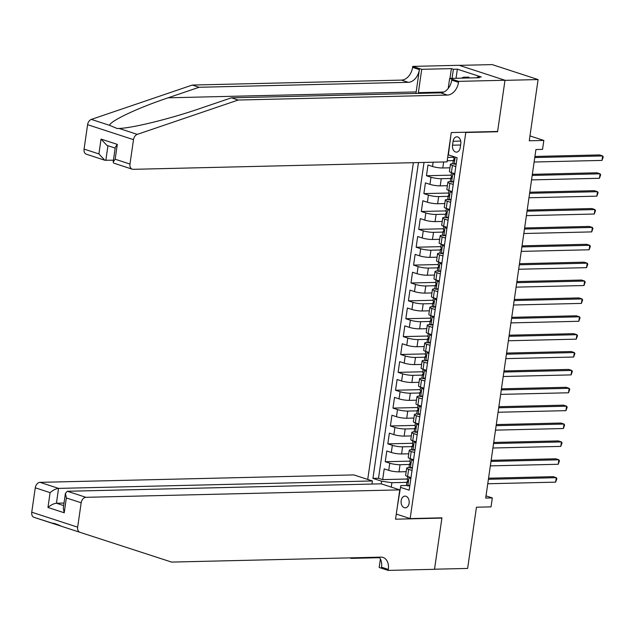 <?xml version="1.0" encoding="UTF-8"?>
<svg xmlns="http://www.w3.org/2000/svg" width="635" height="635" viewBox="0 0 635 635"><rect width="100%" height="100%" fill="white"/><g stroke="black" fill="none" stroke-linecap="round" stroke-linejoin="round"><path stroke-width="0.95" d="M409.115 503.269A5.866 4.056 -91.4 0 0 405.003 496.11A5.866 4.056 -91.4 0 0 401.169 500.682A5.866 4.056 -91.4 0 0 405.281 507.841A5.866 4.056 -91.4 0 0 409.115 503.269M413.377 162.679L367.728 479.433M459.335 65.373L492.173 64.595L538.083 79.565L529.265 140.78L543.83 140.438L529.963 135.914M396.288 514.064L410.154 518.581L441.936 517.827L434.531 569.214L467.638 568.436L476.456 507.214L491.03 506.865L492.315 497.927L486.013 495.871M496.808 131.485L497.57 131.739L504.976 80.351L538.083 79.565M447.683 157.416L453.723 157.274M449.953 167.807L442.786 167.981A7.334 1.254 -171.8 0 1 432.53 166.489L427.998 165.013L426.45 175.736L451.152 175.149M447.381 185.682L440.214 185.857A7.334 1.254 8.2 0 1 429.951 184.364L425.426 182.888L423.878 193.611L448.572 193.024M444.802 203.557L437.634 203.732A7.334 1.254 8.2 0 1 427.379 202.232L422.846 200.755L421.299 211.487L446 210.899M442.23 221.432L435.062 221.599A7.334 1.254 8.2 0 1 424.799 220.107L420.275 218.63L418.727 229.362L443.42 228.775M439.65 239.308L432.483 239.474A7.334 1.254 8.2 0 1 422.227 237.982L417.695 236.506L416.147 247.229L440.849 246.65M437.078 257.183L429.911 257.35A7.334 1.254 8.2 0 1 419.648 255.857L415.123 254.381L413.575 265.105L438.269 264.525M434.499 275.058L427.331 275.225A7.334 1.254 8.2 0 1 417.076 273.733L412.544 272.256L410.996 282.98L435.697 282.4M431.927 292.933L424.759 293.1A7.334 1.254 8.2 0 1 414.496 291.608L409.972 290.131L408.424 300.855L433.118 300.268M429.347 310.809L422.18 310.975A7.334 1.254 8.2 0 1 411.925 309.483L407.392 308.007L405.844 318.73L430.546 318.143M426.776 328.684L419.608 328.851A7.334 1.254 8.2 0 1 409.345 327.358L404.82 325.882L403.273 336.606L427.966 336.018M424.196 346.551L417.028 346.726A7.334 1.254 8.2 0 1 406.773 345.234L402.241 343.757L400.693 354.481L425.394 353.893M421.624 364.426L414.457 364.601A7.334 1.254 8.2 0 1 404.193 363.109L399.669 361.632L398.121 372.356L422.815 371.769M419.044 382.302L411.877 382.476A7.334 1.254 8.2 0 1 401.622 380.984L397.089 379.508L395.541 390.231L420.243 389.644M416.473 400.177L409.305 400.352A7.334 1.254 8.2 0 1 399.042 398.859L394.518 397.383L392.97 408.107L417.663 407.519M413.893 418.052L406.725 418.227A7.334 1.254 8.2 0 1 396.47 416.727L391.938 415.25L390.39 425.982L415.092 425.394M411.321 435.928L404.154 436.094A7.334 1.254 8.2 0 1 393.89 434.602L389.366 433.126L387.818 443.857L412.512 443.27M408.742 453.803L401.574 453.969A7.334 1.254 8.2 0 1 391.319 452.477L386.786 451.001L385.239 461.724L409.94 461.145M412.02 470.456L408.63 469.352A7.334 1.254 -171.8 0 1 406.67 468.185A7.334 1.254 -171.8 0 1 408.964 467.606L409.305 467.598M414.599 452.588L411.21 451.477A7.334 1.254 -171.8 0 1 409.25 450.31A7.334 1.254 -171.8 0 1 411.543 449.739L411.885 449.731M417.171 434.713L413.782 433.602A7.334 1.254 -171.8 0 1 411.821 432.435A7.334 1.254 -171.8 0 1 414.115 431.863L414.457 431.856M419.751 416.838L416.362 415.727A7.334 1.254 -171.8 0 1 414.401 414.56A7.334 1.254 -171.8 0 1 416.695 413.988L417.036 413.98M422.323 398.963L418.933 397.851A7.334 1.254 -171.8 0 1 416.973 396.684A7.334 1.254 -171.8 0 1 419.267 396.113L419.608 396.105M424.902 381.087L421.513 379.984A7.334 1.254 -171.8 0 1 419.552 378.809A7.334 1.254 -171.8 0 1 421.846 378.238L422.188 378.23M427.474 363.212L424.085 362.109A7.334 1.254 -171.8 0 1 422.124 360.934A7.334 1.254 -171.8 0 1 424.418 360.362L424.759 360.355M430.054 345.337L426.664 344.233A7.334 1.254 -171.8 0 1 424.704 343.059A7.334 1.254 -171.8 0 1 426.998 342.487L427.339 342.479M432.625 327.462L429.236 326.358A7.334 1.254 -171.8 0 1 427.276 325.183A7.334 1.254 -171.8 0 1 429.57 324.612L429.911 324.604M435.205 309.586L431.816 308.483A7.334 1.254 -171.8 0 1 429.855 307.308A7.334 1.254 -171.8 0 1 432.149 306.737L432.491 306.729M437.777 291.711L434.388 290.608A7.334 1.254 -171.8 0 1 432.427 289.433A7.334 1.254 -171.8 0 1 434.721 288.861L435.062 288.854M440.357 273.836L436.967 272.733A7.334 1.254 -171.8 0 1 435.007 271.558A7.334 1.254 -171.8 0 1 437.301 270.986L437.642 270.978M442.928 255.961L439.539 254.857A7.334 1.254 -171.8 0 1 437.578 253.69A7.334 1.254 -171.8 0 1 439.872 253.111L440.214 253.103M445.508 238.093L442.119 236.982A7.334 1.254 -171.8 0 1 440.158 235.815A7.334 1.254 -171.8 0 1 442.452 235.244L442.793 235.236M448.08 220.218L444.69 219.107A7.334 1.254 -171.8 0 1 442.73 217.94A7.334 1.254 -171.8 0 1 445.024 217.368L445.365 217.36M450.659 202.343L447.27 201.231A7.334 1.254 -171.8 0 1 445.31 200.065A7.334 1.254 -171.8 0 1 447.604 199.493L447.945 199.485M453.231 184.468L449.842 183.356A7.334 1.254 -171.8 0 1 447.881 182.189A7.334 1.254 -171.8 0 1 450.175 181.618L450.517 181.61M543.83 140.438L542.544 149.376L535.924 149.535L485.696 498.086L492.315 497.927M453.096 141.264L452.525 145.193A5.683 3.929 -91.4 0 0 456.509 152.13A5.683 3.929 -91.4 0 0 460.224 147.701L460.788 143.772A5.683 3.929 -91.4 0 0 456.803 136.835A5.683 3.929 -91.4 0 0 453.096 141.264L460.724 141.081M410.154 518.581L465.788 132.493L465.026 132.239M406.733 485.473L400.828 485.616L400.494 487.362L409.178 490.188L457.089 157.726L448.405 154.892L450.898 135.12M400.494 487.362L397.32 506.913M399.772 489.879L85.923 497.316A5.501 3.858 108.1 0 0 81.177 502.777L77.66 527.177A5.501 3.858 108.1 0 0 79.931 532.305L171.609 562.086L380.841 557.133A12.827 9.009 -71.9 0 1 383.016 557.443A12.827 9.009 -71.9 0 1 388.31 569.42L388.168 570.405L434.515 569.309L441.897 518.096L395.549 519.192L399.772 489.879L381.222 483.83L381.635 481.211L372.943 478.377L418.457 162.56M409.456 464.471L400.034 464.701A7.334 1.254 -171.8 0 1 389.771 463.201L385.239 461.724M406.17 471.678L399.002 471.845L400.034 464.701M412.036 446.595L402.606 446.826A7.334 1.254 -171.8 0 1 392.343 445.333L387.818 443.857M414.607 428.728L405.186 428.95A7.334 1.254 -171.8 0 1 394.922 427.458L390.39 425.982M417.187 410.853L407.757 411.075A7.334 1.254 -171.8 0 1 397.494 409.583L392.97 408.107M419.759 392.978L410.337 393.2A7.334 1.254 -171.8 0 1 400.074 391.708L395.541 390.231M422.339 375.102L412.909 375.325A7.334 1.254 -171.8 0 1 402.646 373.832L398.121 372.356M424.91 357.227L415.488 357.449A7.334 1.254 -171.8 0 1 405.225 355.957L400.693 354.481M427.49 339.352L418.06 339.574A7.334 1.254 -171.8 0 1 407.797 338.082L403.273 336.606M430.062 321.477L420.64 321.699A7.334 1.254 -171.8 0 1 410.377 320.207L405.844 318.73M432.641 303.601L423.212 303.824A7.334 1.254 -171.8 0 1 412.948 302.331L408.424 300.855M435.213 285.726L425.791 285.948A7.334 1.254 -171.8 0 1 415.528 284.456L410.996 282.98M437.793 267.851L428.363 268.073A7.334 1.254 -171.8 0 1 418.1 266.581L413.575 265.105M440.365 249.976L430.943 250.198A7.334 1.254 -171.8 0 1 420.68 248.706L416.147 247.229M442.944 232.1L433.514 232.331A7.334 1.254 -171.8 0 1 423.251 230.838L418.727 229.362M445.516 214.233L436.094 214.455A7.334 1.254 -171.8 0 1 425.831 212.963L421.299 211.487M448.096 196.358L438.666 196.58A7.334 1.254 -171.8 0 1 428.411 195.088L423.878 193.611M450.667 178.483L441.246 178.705A7.334 1.254 -171.8 0 1 430.982 177.213L426.45 175.736M455.811 166.592L452.422 165.489A7.334 1.254 -171.8 0 1 450.461 164.314A7.334 1.254 -171.8 0 1 452.755 163.743L453.096 163.735M453.247 160.607L447.199 160.75M424.021 162.425L378.508 478.25L382.667 479.6L407.36 479.02M399.002 471.845A7.334 1.254 8.2 0 1 388.739 470.352L384.215 468.876L382.667 479.6M454.779 173.744L451.39 172.633A7.334 1.254 -171.8 0 1 449.429 171.466L450.461 164.314M447.881 182.189L446.849 189.341A7.334 1.254 8.2 0 0 448.81 190.508L452.207 191.619M445.31 200.065L444.278 207.216A7.334 1.254 8.2 0 0 446.238 208.383L449.628 209.487M442.73 217.94L441.698 225.092A7.334 1.254 8.2 0 0 443.659 226.258L447.056 227.362M440.158 235.815L439.126 242.959A7.334 1.254 8.2 0 0 441.087 244.134L444.476 245.237M437.578 253.69L436.547 260.834A7.334 1.254 8.2 0 0 438.507 262.009L441.904 263.112M435.007 271.558L433.975 278.709A7.334 1.254 8.2 0 0 435.935 279.884L439.325 280.988M432.427 289.433L431.395 296.585A7.334 1.254 8.2 0 0 433.356 297.759L436.753 298.863M429.855 307.308L428.823 314.46A7.334 1.254 8.2 0 0 430.784 315.635L434.173 316.738M427.276 325.183L426.244 332.335A7.334 1.254 8.2 0 0 428.204 333.51L431.602 334.613M424.704 343.059L423.672 350.21A7.334 1.254 8.2 0 0 425.633 351.377L429.022 352.488M422.124 360.934L421.092 368.086A7.334 1.254 8.2 0 0 423.053 369.252L426.45 370.364M419.552 378.809L418.521 385.961A7.334 1.254 8.2 0 0 420.481 387.128L423.87 388.239M416.973 396.684L415.941 403.836A7.334 1.254 8.2 0 0 417.901 405.003L421.299 406.114M414.401 414.56L413.369 421.711A7.334 1.254 8.2 0 0 415.33 422.878L418.719 423.982M411.821 432.435L410.789 439.587A7.334 1.254 8.2 0 0 412.75 440.753L416.147 441.857M409.25 450.31L408.218 457.454A7.334 1.254 8.2 0 0 410.178 458.629L413.568 459.732M406.67 468.185L405.638 475.329A7.334 1.254 8.2 0 0 407.599 476.504L410.988 477.607M497.57 131.739L465.788 132.493M406.884 482.346L391.89 482.703L391.255 487.101M378.508 478.25L372.943 478.377M381.635 481.211L391.89 482.703M456.184 163.989L454.081 164.163A4.858 0.833 -171.8 0 1 452.842 163.409L453.334 160.012A4.858 0.833 8.2 0 0 453.803 160.464L453.93 160.488M454.081 164.163L456.271 163.378M534.765 157.543L602.655 155.94L602.012 160.409L534.122 162.012M454.565 159.472L453.628 159.782A4.858 0.833 8.2 0 0 453.334 160.012M454.065 160.457L454.112 158.313A4.858 0.833 -171.8 0 1 453.644 157.869L453.819 156.655M534.924 156.456L599.551 154.924L602.655 155.94L603.25 156.932L602.012 160.409M461.415 78.145L463.447 77.232L468.741 77.105L469.392 77.954M463.447 77.232L464.09 78.081M84.074 149.082L98.901 153.916L104.783 160.226L86.344 154.218A5.501 3.858 -71.9 0 1 84.074 149.082L87.59 124.682A5.501 3.858 -71.9 0 1 91.361 119.404L192.286 85.058L199.08 87.273L408.313 82.32A12.827 9.009 108.1 0 0 419.386 69.588L416.163 91.932A23.876 16.502 -91.4 0 0 415.981 93.44M199.08 87.273L168.132 97.806C138.224 107.767 110.546 120.761 109.522 125.325L117.292 128.548L119.118 128.453C132.802 128.016 171.212 118.515 200.454 108.347L231.402 97.814L440.634 92.853A12.827 9.009 108.1 0 0 451.707 80.121L458.502 82.336L458.645 81.359L504.992 80.256L497.61 131.469L451.263 132.564L447.04 161.885L133.183 169.323A5.501 3.858 108.1 0 1 132.255 169.188A5.501 3.858 108.1 0 1 129.984 164.052L133.501 139.652L87.59 124.682M192.286 85.058L401.518 80.105A12.827 9.009 108.1 0 0 412.591 67.373L412.734 66.389L459.081 65.294L504.992 80.256M231.402 97.814L238.196 100.028L447.429 95.075A12.827 9.009 108.1 0 0 458.502 82.336M119.118 128.453L137.271 134.374L238.196 100.028M449.977 78.415L451.39 68.62L453.374 69.263L452.064 78.367M477.226 77.772L477.322 77.073L481.298 76.978L457.351 69.175L453.374 69.263M477.322 77.073L479.306 77.724L449.644 78.422L458.645 81.359M412.734 66.389L421.727 69.318L418.37 92.646A20.622 14.256 -91.4 0 0 418.267 93.385M451.39 68.62L421.727 69.318M113.419 160.218L104.783 160.226M448.199 88.448L449.644 78.422M137.271 134.374A5.501 3.858 108.1 0 0 133.501 139.652M457.351 69.175L456.041 78.272M98.901 153.916L101.044 139.081L106.926 145.391L115.165 148.082M101.044 139.081L117.3 144.383L115.284 147.264L113.149 162.1L113.816 163.171L132.255 169.188M117.3 144.383L115.157 159.218L113.149 162.1M61.778 526.391L79.931 532.305L61.778 526.391C56.594 524.034 53.396 522.994 52.173 523.256L61.19 526.177M52.411 523.208L34.02 517.342A5.501 3.858 -71.9 0 1 31.75 512.207L77.66 527.177M371.967 484.053L372.412 480.957L353.862 474.909L40.013 482.346L58.563 488.394L56.428 503.23L63.651 505.587M372.412 480.957L58.563 488.394C55.88 488.72 53.054 490.133 50.094 492.641L35.266 487.807L31.75 512.207M441.897 518.096L441.134 517.85M379.587 557.697L351.258 558.371L349.71 557.863M388.168 570.405L379.174 567.476L380.397 558.99M381.222 483.83L67.373 491.268L85.923 497.316M351.33 557.832L351.258 558.371M35.266 487.807A5.501 3.858 -71.9 0 1 40.013 482.346M379.151 557.173A12.827 9.009 -71.9 0 1 381.516 567.206L388.31 569.42M64.016 503.055L56.428 503.23C53.745 503.555 50.919 504.968 47.958 507.476L50.094 492.641M81.177 502.777L66.35 497.943L65.421 493.3L67.373 491.268M66.35 497.943L64.214 512.778L63.286 508.135L65.421 493.3M454.573 175.181L452.795 173.101A4.858 0.833 -171.8 0 1 452.469 172.99M453.612 181.864L451.501 182.039A4.858 0.833 -171.8 0 1 450.271 181.285L450.755 177.887A4.858 0.833 8.2 0 0 451.223 178.34L451.35 178.364M451.501 182.039L453.7 181.253M532.193 175.419L600.075 173.815L599.432 178.284L531.543 179.888M451.985 177.348L451.048 177.657A4.858 0.833 8.2 0 0 450.755 177.887M451.493 178.332L451.533 176.189A4.858 0.833 -171.8 0 1 451.064 175.744L451.509 172.672M532.344 174.331L596.971 172.799L600.075 173.815L600.67 174.808L599.432 178.284M451.993 193.056L450.215 190.976A4.858 0.833 -171.8 0 1 449.897 190.865M451.033 199.739L448.929 199.914A4.858 0.833 -171.8 0 1 447.691 199.16L448.183 195.763A4.858 0.833 8.2 0 0 448.651 196.207L448.778 196.239M448.929 199.914L451.12 199.128M529.614 193.294L597.503 191.691L596.86 196.159L528.971 197.763M449.413 195.223L448.477 195.532A4.858 0.833 8.2 0 0 448.183 195.763M448.913 196.207L448.961 194.064A4.858 0.833 -171.8 0 1 448.493 193.619L448.929 190.548M529.773 192.207L594.4 190.675L597.503 191.691L598.099 192.683L596.86 196.159M449.421 210.931L447.643 208.851A4.858 0.833 -171.8 0 1 447.318 208.74M448.461 217.607L446.349 217.789A4.858 0.833 -171.8 0 1 445.119 217.035L445.603 213.638A4.858 0.833 8.2 0 0 446.072 214.082L446.199 214.114M446.349 217.789L448.548 217.003M527.042 211.169L594.924 209.566L594.281 214.035L526.391 215.638M446.834 213.098L445.897 213.408A4.858 0.833 8.2 0 0 445.603 213.638M446.341 214.082L446.381 211.939A4.858 0.833 -171.8 0 1 445.913 211.495L446.357 208.423M527.193 210.082L591.82 208.55L594.924 209.566L595.519 210.558L594.281 214.035M446.842 228.806L445.064 226.727A4.858 0.833 -171.8 0 1 444.746 226.616M445.881 235.482L443.778 235.664A4.858 0.833 -171.8 0 1 442.539 234.91L443.032 231.513A4.858 0.833 8.2 0 0 443.5 231.958L443.627 231.989M443.778 235.664L445.968 234.879M524.462 229.044L592.352 227.433L591.709 231.902L523.819 233.513M444.262 230.973L443.325 231.283A4.858 0.833 8.2 0 0 443.032 231.513M443.762 231.95L443.809 229.814A4.858 0.833 -171.8 0 1 443.341 229.37L443.778 226.298M524.621 227.957L589.248 226.425L592.352 227.433L592.947 228.433L591.709 231.902M444.27 246.682L442.492 244.602A4.858 0.833 -171.8 0 1 442.166 244.491M443.309 253.357L441.198 253.54A4.858 0.833 -171.8 0 1 439.968 252.786L440.452 249.388A4.858 0.833 8.2 0 0 440.92 249.833L441.047 249.865M441.198 253.54L443.397 252.754M521.891 246.92L589.772 245.308L589.129 249.777L521.24 251.389M441.682 248.841L440.746 249.158A4.858 0.833 8.2 0 0 440.452 249.388M441.19 249.825L441.23 247.69A4.858 0.833 -171.8 0 1 440.761 247.237L441.206 244.173M522.041 245.832L586.669 244.3L589.772 245.308L590.367 246.309L589.129 249.777M441.69 264.557L439.912 262.477A4.858 0.833 -171.8 0 1 439.595 262.358M440.73 271.232L438.626 271.415A4.858 0.833 -171.8 0 1 437.388 270.653L437.88 267.264A4.858 0.833 8.2 0 0 438.348 267.708L438.475 267.74M438.626 271.415L440.817 270.629M519.311 264.795L587.2 263.184L586.557 267.652L518.668 269.264M439.11 266.716L438.174 267.033A4.858 0.833 8.2 0 0 437.88 267.264M438.61 267.7L438.658 265.565A4.858 0.833 -171.8 0 1 438.19 265.113L438.626 262.049M519.47 263.708L584.097 262.176L587.2 263.184L587.796 264.184L586.557 267.652M439.118 282.432L437.364 280.352A4.858 0.833 -171.8 0 1 437.015 280.233M438.158 289.108L436.047 289.29A4.858 0.833 -171.8 0 1 434.816 288.528L435.3 285.139A4.858 0.833 8.2 0 0 435.769 285.583L435.896 285.615M436.047 289.29L438.245 288.504M516.739 282.67L584.621 281.059L583.978 285.528L516.088 287.139M436.531 284.591L435.594 284.909A4.858 0.833 8.2 0 0 435.3 285.139M436.039 285.575L436.078 283.44A4.858 0.833 -171.8 0 1 435.61 282.988L436.054 279.924M516.89 281.583L581.517 280.051L584.621 281.059L585.216 282.059L583.978 285.528M436.539 300.307L434.784 298.22A4.858 0.833 -171.8 0 1 434.443 298.109M435.578 306.983L433.475 307.165A4.858 0.833 -171.8 0 1 432.237 306.403L432.729 303.006A4.858 0.833 8.2 0 0 433.197 303.459L433.324 303.482M433.475 307.165L435.666 306.38M514.159 300.545L582.049 298.934L581.406 303.403L513.517 305.014M433.959 302.466L433.022 302.784A4.858 0.833 8.2 0 0 432.729 303.006M433.459 303.451L433.507 301.315A4.858 0.833 -171.8 0 1 433.038 300.863L433.475 297.799M514.318 299.458L578.945 297.926L582.049 298.934L582.644 299.934L581.406 303.403M433.967 318.175L432.213 316.095A4.858 0.833 -171.8 0 1 431.863 315.984M433.006 324.858L430.895 325.033A4.858 0.833 -171.8 0 1 429.665 324.279L430.149 320.881A4.858 0.833 8.2 0 0 430.617 321.334L430.744 321.358M430.895 325.033L433.094 324.255M511.588 318.421L579.469 316.809L578.826 321.278L510.937 322.89M431.379 320.342L430.443 320.659A4.858 0.833 8.2 0 0 430.149 320.881M430.887 321.326L430.927 319.191A4.858 0.833 -171.8 0 1 430.459 318.738L430.903 315.674M511.739 317.333L576.366 315.801L579.469 316.809L580.065 317.81L578.826 321.278M431.387 336.05L429.633 333.97A4.858 0.833 -171.8 0 1 429.292 333.859M430.427 342.733L428.323 342.908A4.858 0.833 -171.8 0 1 427.085 342.154L427.577 338.757A4.858 0.833 8.2 0 0 428.046 339.209L428.173 339.233M428.323 342.908L430.514 342.13M509.008 336.296L576.897 334.685L576.255 339.153L508.365 340.765M428.808 338.217L427.871 338.534A4.858 0.833 8.2 0 0 427.577 338.757M428.308 339.201L428.355 337.066A4.858 0.833 -171.8 0 1 427.887 336.613L428.323 333.542M509.167 335.201L573.794 333.677L576.897 334.685L577.493 335.677L576.255 339.153M428.815 353.925L427.037 351.846A4.858 0.833 -171.8 0 1 426.712 351.734M427.855 360.609L425.744 360.783A4.858 0.833 -171.8 0 1 424.513 360.029L424.998 356.632A4.858 0.833 8.2 0 0 425.466 357.084L425.593 357.108M425.744 360.783L427.942 360.005M506.436 354.171L574.318 352.56L573.675 357.029L505.785 358.64M426.228 356.092L425.291 356.41A4.858 0.833 8.2 0 0 424.998 356.632M425.736 357.076L425.775 354.933A4.858 0.833 -171.8 0 1 425.307 354.489L425.752 351.417M506.587 353.076L571.214 351.544L574.318 352.56L574.913 353.552L573.675 357.029M426.236 371.8L424.458 369.721A4.858 0.833 -171.8 0 1 424.14 369.61M425.275 378.484L423.172 378.658A4.858 0.833 -171.8 0 1 421.934 377.904L422.426 374.507A4.858 0.833 8.2 0 0 422.894 374.96L423.021 374.983M423.172 378.658L425.363 377.873M503.857 372.039L571.746 370.435L571.095 374.904L503.214 376.507M423.656 373.967L422.719 374.277A4.858 0.833 8.2 0 0 422.426 374.507M423.156 374.952L423.204 372.808A4.858 0.833 -171.8 0 1 422.735 372.364L423.172 369.292M504.015 370.951L568.642 369.419L571.746 370.435L572.341 371.427L571.095 374.904M423.664 389.676L421.886 387.596A4.858 0.833 -171.8 0 1 421.561 387.485M422.704 396.359L420.592 396.534A4.858 0.833 -171.8 0 1 419.362 395.78L419.846 392.382A4.858 0.833 8.2 0 0 420.314 392.835L420.441 392.859M420.592 396.534L422.791 395.748M501.285 389.914L569.166 388.31L568.523 392.779L500.634 394.383M421.076 391.843L420.14 392.152A4.858 0.833 8.2 0 0 419.846 392.382M420.584 392.827L420.624 390.684A4.858 0.833 -171.8 0 1 420.156 390.239L420.6 387.167M501.436 388.826L566.063 387.294L569.166 388.31L569.762 389.303L568.523 392.779M421.084 407.551L419.306 405.471A4.858 0.833 -171.8 0 1 418.989 405.36M420.124 414.234L418.02 414.409A4.858 0.833 -171.8 0 1 416.782 413.655L417.274 410.258A4.858 0.833 8.2 0 0 417.743 410.702L417.87 410.734M418.02 414.409L420.211 413.623M498.705 407.789L566.595 406.186L565.944 410.654L498.062 412.258M418.505 409.718L417.568 410.027A4.858 0.833 8.2 0 0 417.274 410.258M418.005 410.702L418.052 408.559A4.858 0.833 -171.8 0 1 417.584 408.114L418.02 405.043M498.864 406.702L563.491 405.17L566.595 406.186L567.19 407.178L565.944 410.654M418.513 425.426L416.735 423.347A4.858 0.833 -171.8 0 1 416.409 423.235M417.552 432.102L415.441 432.284A4.858 0.833 -171.8 0 1 414.203 431.53L414.695 428.133A4.858 0.833 8.2 0 0 415.163 428.577L415.29 428.609M415.441 432.284L417.639 431.498M496.125 425.664L564.015 424.061L563.372 428.53L495.483 430.133M415.925 427.593L414.988 427.903A4.858 0.833 8.2 0 0 414.695 428.133M415.433 428.577L415.473 426.434A4.858 0.833 -171.8 0 1 415.004 425.99L415.449 422.918M496.284 424.577L560.911 423.045L564.015 424.061L564.61 425.053L563.372 428.53M415.933 443.301L414.155 441.222A4.858 0.833 -171.8 0 1 413.837 441.111M414.972 449.977L412.869 450.159A4.858 0.833 -171.8 0 1 411.631 449.405L412.123 446.008A4.858 0.833 8.2 0 0 412.591 446.453L412.718 446.484M412.869 450.159L415.06 449.374M493.554 443.54L561.443 441.928L560.792 446.397L492.911 448.008M413.353 445.468L412.417 445.778A4.858 0.833 8.2 0 0 412.123 446.008M412.853 446.445L412.901 444.309A4.858 0.833 -171.8 0 1 412.433 443.865L412.869 440.793M493.712 442.452L558.34 440.92L561.443 441.928L562.038 442.928L560.792 446.397M413.361 461.177L411.607 459.097A4.858 0.833 -171.8 0 1 411.258 458.986M412.401 467.852L410.289 468.035A4.858 0.833 -171.8 0 1 409.051 467.281L409.543 463.883A4.858 0.833 8.2 0 0 410.012 464.328L410.139 464.36M410.289 468.035L412.488 467.249M490.974 461.415L558.864 459.803L558.221 464.272L490.331 465.884M410.774 463.336L409.837 463.653A4.858 0.833 8.2 0 0 409.543 463.883M410.281 464.32L410.321 462.185A4.858 0.833 -171.8 0 1 409.853 461.732L410.297 458.668M491.133 460.327L555.76 458.795L558.864 459.803L559.459 460.804L558.221 464.272M410.781 479.052L409.027 476.972A4.858 0.833 -171.8 0 1 408.686 476.853M409.821 485.727L407.718 485.91A4.858 0.833 -171.8 0 1 406.479 485.148L406.971 481.759A4.858 0.833 8.2 0 0 407.44 482.203L407.567 482.235M407.718 485.91L409.908 485.124M488.402 479.29L556.292 477.679L555.641 482.148L487.759 483.759M408.202 481.211L407.265 481.528A4.858 0.833 8.2 0 0 406.971 481.759M407.702 482.195L407.749 480.06A4.858 0.833 -171.8 0 1 407.281 479.608L407.718 476.544M488.561 478.203L553.188 476.671L556.292 477.679L556.887 478.679L555.641 482.148M401.574 453.969L402.606 446.826M404.154 436.094L405.186 428.95M406.725 418.227L407.757 411.075M409.305 400.352L410.337 393.2M411.877 382.476L412.909 375.325M414.457 364.601L415.488 357.449M417.028 346.726L418.06 339.574M419.608 328.851L420.64 321.699M422.18 310.975L423.212 303.824M424.759 293.1L425.791 285.948M427.331 275.225L428.363 268.073M429.911 257.35L430.943 250.198M432.483 239.474L433.514 232.331M435.062 221.599L436.094 214.455M437.634 203.732L438.666 196.58M440.214 185.857L441.246 178.705M442.786 167.981L443.659 161.965M432.53 166.489L433.141 162.211M388.739 470.352L389.771 463.201M391.319 452.477L392.343 445.333M393.89 434.602L394.922 427.458M396.47 416.727L397.494 409.583M399.042 398.859L400.074 391.708M401.622 380.984L402.646 373.832M404.193 363.109L405.225 355.957M406.773 345.234L407.797 338.082M409.345 327.358L410.377 320.207M411.925 309.483L412.948 302.331M414.496 291.608L415.528 284.456M417.076 273.733L418.1 266.581M419.648 255.857L420.68 248.706M422.227 237.982L423.251 230.838M424.799 220.107L425.831 212.963M427.379 202.232L428.411 195.088M429.951 184.364L430.982 177.213M451.39 172.633L452.422 165.489M448.81 190.508L449.842 183.356M446.238 208.383L447.27 201.231M443.659 226.258L444.69 219.107M441.087 244.134L442.119 236.982M438.507 262.009L439.539 254.857M435.935 279.884L436.967 272.733M433.356 297.759L434.388 290.608M430.784 315.635L431.816 308.483M428.204 333.51L429.236 326.358M425.633 351.377L426.664 344.233M423.053 369.252L424.085 362.109M420.481 387.128L421.513 379.984M417.901 405.003L418.933 397.851M415.33 422.878L416.362 415.727M412.75 440.753L413.782 433.602M410.178 458.629L411.21 451.477M407.599 476.504L408.63 469.352M460.613 145.002L452.525 145.193M454.144 164.14L455.16 157.099M168.132 97.806L416.163 91.932M440.634 92.853L447.429 95.075M408.313 82.32L401.518 80.105M115.157 159.218L129.984 164.052M91.361 119.404L109.522 125.325M419.386 69.588L412.591 67.373M443.881 92.043L418.37 92.646M107.942 145.725L105.831 160.401M64.214 512.778L47.958 507.476M451.572 182.015L452.85 173.164M448.993 199.89L450.271 191.04M446.421 217.765L447.699 208.915M443.841 235.641L445.119 226.79M441.269 253.516L442.547 244.665M438.69 271.391L439.968 262.541M436.118 289.266L437.396 280.416M433.538 307.134L434.816 298.291M430.967 325.009L432.244 316.166M428.387 342.884L429.665 334.042M425.815 360.759L427.093 351.909M423.235 378.635L424.513 369.784M420.664 396.51L421.942 387.66M418.084 414.385L419.362 405.535M415.512 432.26L416.782 423.41M412.933 450.136L414.211 441.285M410.361 468.011L411.631 459.161M407.781 485.886L409.059 477.036M52.173 523.256L34.02 517.342"/></g></svg>
